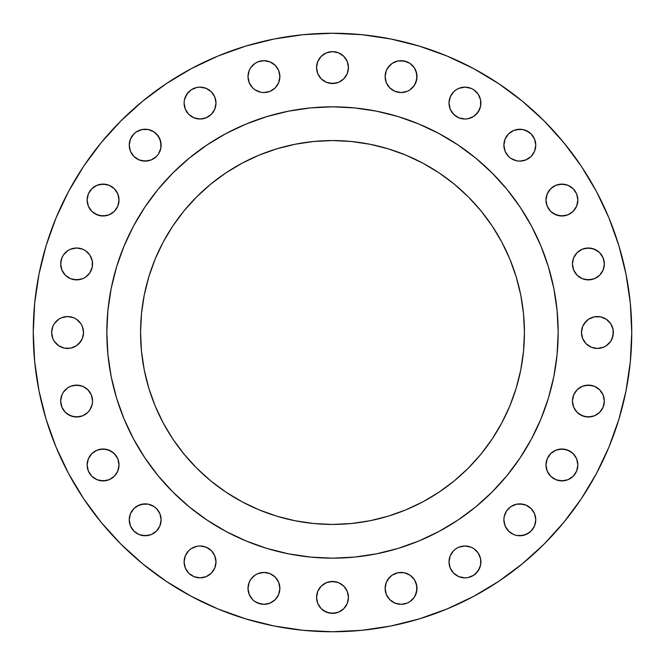 <?xml version="1.0" encoding="UTF-8"?>
<svg xmlns="http://www.w3.org/2000/svg" width="665" height="665" viewBox="0 0 665 665"><rect width="100%" height="100%" fill="white"/><g stroke="black" fill="none" stroke-linecap="round" stroke-linejoin="round"><path stroke-width="1" d="M414.32 579.523L415.791 582.282L417.005 588.384A15.943 15.943 0 0 1 401.062 604.327A15.943 15.943 0 0 1 385.118 588.384L386.332 594.485L389.79 599.655L394.96 603.113L401.062 604.327L407.163 603.113L409.923 601.642L414.32 597.245L416.697 591.493L416.697 585.275L414.32 579.523L409.923 575.125L404.17 572.748L397.953 572.748L392.209 575.125L387.803 579.523L386.332 582.282L385.118 588.384L385.426 585.275M480.596 558.808L480.895 561.917A15.943 15.943 0 0 1 464.951 577.86A15.943 15.943 0 0 1 449.008 561.917L450.222 568.018L453.68 573.188L458.85 576.646L464.951 577.86L468.069 577.553L473.812 575.175L478.21 570.778L480.596 565.026L480.596 558.808L478.21 553.064L473.812 548.658L471.053 547.187L464.951 545.973L458.85 547.187L456.099 548.658L453.68 550.645L450.222 555.815L449.008 561.917L450.222 555.815L451.701 553.064M535.458 516.705L535.766 519.822A15.943 15.943 0 0 1 519.822 535.766A15.943 15.943 0 0 1 503.879 519.822L505.092 525.924L508.542 531.094L513.721 534.552L516.705 535.458L519.822 535.766L525.924 534.552L531.094 531.094L534.552 525.924L535.766 519.822L534.552 513.721L531.094 508.542L525.924 505.092L519.822 503.879L516.705 504.186L510.961 506.564L506.564 510.961L504.186 516.705L503.879 519.822L504.186 516.705L506.564 510.961M577.86 464.951A15.943 15.943 0 0 1 561.917 480.895A15.943 15.943 0 0 1 545.973 464.951L547.187 471.053L550.645 476.231L555.815 479.681L561.917 480.895L568.018 479.681L573.188 476.231L576.646 471.053L577.86 464.951L576.646 458.85L573.188 453.68L568.018 450.222L561.917 449.008L555.815 450.222L550.645 453.68L547.187 458.85L545.973 464.951A15.943 15.943 0 0 1 561.917 449.008A15.943 15.943 0 0 1 577.86 464.951M604.019 397.953L604.327 401.062A15.943 15.943 0 0 1 588.384 417.005A15.943 15.943 0 0 1 572.44 401.062L573.654 407.163L577.112 412.342L582.282 415.791L588.384 417.005L594.485 415.791L599.655 412.342L603.113 407.163L604.327 401.062L603.113 394.96L599.655 389.79L594.485 386.332L588.384 385.118L582.282 386.332L577.112 389.79L573.654 394.96L572.44 401.062A15.943 15.943 0 0 1 588.384 385.118A15.943 15.943 0 0 1 604.327 401.062L603.113 407.163L601.642 409.923M613.047 329.391L613.354 332.5A15.943 15.943 0 0 1 597.411 348.443A15.943 15.943 0 0 1 581.468 332.5L582.681 338.601L586.139 343.772L591.31 347.23L597.411 348.443L603.512 347.23L606.264 345.758L610.669 341.361L613.047 335.609L613.047 329.391L610.669 323.639L606.264 319.242L600.52 316.864L594.302 316.864L588.55 319.242L584.153 323.639L582.681 326.399L581.468 332.5L581.775 329.391M604.019 260.83L604.327 263.938A15.943 15.943 0 0 1 588.384 279.882A15.943 15.943 0 0 1 572.44 263.938L573.654 270.04L577.112 275.21L582.282 278.668L588.384 279.882L594.485 278.668L599.655 275.21L603.113 270.04L604.327 263.938L603.113 257.837L599.655 252.658L594.485 249.209L588.384 247.995L582.282 249.209L577.112 252.658L573.654 257.837L572.44 263.938A15.943 15.943 0 0 1 588.384 247.995A15.943 15.943 0 0 1 604.327 263.938L603.113 270.04M577.86 200.049A15.943 15.943 0 0 1 561.917 215.992A15.943 15.943 0 0 1 545.973 200.049L547.187 206.15L550.645 211.32L555.815 214.778L561.917 215.992L568.018 214.778L573.188 211.32L576.646 206.15L577.86 200.049L576.646 193.947L573.188 188.769L568.018 185.319L561.917 184.105L555.815 185.319L550.645 188.769L547.187 193.947L545.973 200.049A15.943 15.943 0 0 1 561.917 184.105A15.943 15.943 0 0 1 577.86 200.049M533.072 136.325L534.552 139.076L535.766 145.178A15.943 15.943 0 0 1 519.822 161.121A15.943 15.943 0 0 1 503.879 145.178L505.092 151.279L508.542 156.458L510.961 158.436L516.705 160.814L519.822 161.121L525.924 159.908L531.094 156.458L534.552 151.279L535.766 145.178L534.552 139.076L531.094 133.906L528.675 131.928L522.931 129.542L519.822 129.234L513.721 130.448L508.542 133.906L506.564 136.325L505.092 139.076L503.879 145.178L505.092 139.076L508.542 133.906M480.596 99.974L480.895 103.083A15.943 15.943 0 0 1 464.951 119.027A15.943 15.943 0 0 1 449.008 103.083L450.222 109.185L453.68 114.355L458.85 117.813L464.951 119.027L468.069 118.719L473.812 116.342L478.21 111.936L480.596 106.192L480.596 99.974L478.21 94.222L473.812 89.825L471.053 88.354L464.951 87.14L458.85 88.354L456.099 89.825L453.68 91.812L450.222 96.982L449.008 103.083L450.222 96.982L451.701 94.222M414.32 67.755L415.791 70.515L417.005 76.616A15.943 15.943 0 0 1 401.062 92.56A15.943 15.943 0 0 1 385.118 76.616L386.332 82.718L389.79 87.888L394.96 91.346L401.062 92.56L407.163 91.346L409.923 89.875L414.32 85.477L416.697 79.725L416.697 73.507L414.32 67.755L409.923 63.358L404.17 60.98L397.953 60.98L392.209 63.358L387.803 67.755L386.332 70.515L385.118 76.616L385.426 73.507M348.443 67.589A15.943 15.943 0 0 1 332.5 83.532A15.943 15.943 0 0 1 316.557 67.589L317.77 73.69L321.228 78.861L326.399 82.319L332.5 83.532L338.601 82.319L343.772 78.861L347.23 73.69L348.443 67.589L347.23 61.488L343.772 56.317L338.601 52.859L332.5 51.646L326.399 52.859L321.228 56.317L317.77 61.488L316.557 67.589A15.943 15.943 0 0 1 332.5 51.646A15.943 15.943 0 0 1 348.443 67.589M279.574 73.507L279.882 76.616A15.943 15.943 0 0 1 263.938 92.56A15.943 15.943 0 0 1 247.995 76.616L249.209 82.718L252.658 87.888L255.077 89.875L260.83 92.252L263.938 92.56L270.04 91.346L275.21 87.888L278.668 82.718L279.882 76.616L278.668 70.515L275.21 65.345L270.04 61.887L263.938 60.673L257.837 61.887L255.077 63.358L250.68 67.755L249.209 70.515L247.995 76.616L249.209 70.515L250.68 67.755M213.299 94.222L214.778 96.982L215.992 103.083A15.943 15.943 0 0 1 200.049 119.027A15.943 15.943 0 0 1 184.105 103.083L185.319 109.185L188.769 114.355L193.947 117.813L200.049 119.027L206.15 117.813L211.32 114.355L214.778 109.185L215.992 103.083L214.778 96.982L211.32 91.812L206.15 88.354L200.049 87.14L196.931 87.448L191.188 89.825L186.79 94.222L184.405 99.974L184.105 103.083L184.405 99.974M156.458 133.906L159.908 139.076L161.121 145.178A15.943 15.943 0 0 1 145.178 161.121A15.943 15.943 0 0 1 129.234 145.178L130.448 151.279L133.906 156.458L139.076 159.908L145.178 161.121L151.279 159.908L156.458 156.458L158.436 154.039L160.814 148.295L160.814 142.069L158.436 136.325L154.039 131.928L148.295 129.542L142.069 129.542L136.325 131.928L133.906 133.906L130.448 139.076L129.234 145.178L129.542 142.069M119.027 200.049A15.943 15.943 0 0 1 103.083 215.992A15.943 15.943 0 0 1 87.14 200.049L88.354 206.15L91.812 211.32L96.982 214.778L103.083 215.992L109.185 214.778L114.355 211.32L117.813 206.15L119.027 200.049L117.813 193.947L114.355 188.769L109.185 185.319L103.083 184.105L96.982 185.319L91.812 188.769L88.354 193.947L87.14 200.049A15.943 15.943 0 0 1 103.083 184.105A15.943 15.943 0 0 1 119.027 200.049M348.443 597.411A15.943 15.943 0 0 1 332.5 613.354A15.943 15.943 0 0 1 316.557 597.411L317.77 603.512L321.228 608.683L326.399 612.141L332.5 613.354L338.601 612.141L343.772 608.683L347.23 603.512L348.443 597.411L347.23 591.31L343.772 586.139L338.601 582.681L332.5 581.468L326.399 582.681L321.228 586.139L317.77 591.31L316.557 597.411A15.943 15.943 0 0 1 332.5 581.468A15.943 15.943 0 0 1 348.443 597.411L348.136 600.52M279.574 585.275L279.882 588.384A15.943 15.943 0 0 1 263.938 604.327A15.943 15.943 0 0 1 247.995 588.384L249.209 594.485L252.658 599.655L255.077 601.642L260.83 604.019L263.938 604.327L270.04 603.113L275.21 599.655L278.668 594.485L279.882 588.384L278.668 582.282L275.21 577.112L270.04 573.654L263.938 572.44L257.837 573.654L255.077 575.125L250.68 579.523L249.209 582.282L247.995 588.384L249.209 582.282L250.68 579.523M215.684 558.808L215.992 561.917A15.943 15.943 0 0 1 200.049 577.86A15.943 15.943 0 0 1 184.105 561.917L185.319 568.018L188.769 573.188L193.947 576.646L200.049 577.86L206.15 576.646L211.32 573.188L214.778 568.018L215.992 561.917L214.778 555.815L211.32 550.645L206.15 547.187L200.049 545.973L196.931 546.281L191.188 548.658L188.769 550.645L185.319 555.815L184.105 561.917L184.405 558.808M160.814 516.705L161.121 519.822A15.943 15.943 0 0 1 145.178 535.766A15.943 15.943 0 0 1 129.234 519.822L130.448 525.924L133.906 531.094L139.076 534.552L145.178 535.766L151.279 534.552L156.458 531.094L159.908 525.924L161.121 519.822L159.908 513.721L156.458 508.542L154.039 506.564L148.295 504.186L142.069 504.186L136.325 506.564L133.906 508.542L130.448 513.721L129.234 519.822L129.542 516.705M119.027 464.951A15.943 15.943 0 0 1 103.083 480.895A15.943 15.943 0 0 1 87.14 464.951L88.354 471.053L91.812 476.231L96.982 479.681L103.083 480.895L109.185 479.681L114.355 476.231L117.813 471.053L119.027 464.951L117.813 458.85L114.355 453.68L109.185 450.222L103.083 449.008L96.982 450.222L91.812 453.68L88.354 458.85L87.14 464.951A15.943 15.943 0 0 1 103.083 449.008A15.943 15.943 0 0 1 119.027 464.951M60.98 404.17L60.673 401.062A15.943 15.943 0 0 1 76.616 385.118A15.943 15.943 0 0 1 92.56 401.062A15.943 15.943 0 0 1 76.616 417.005A15.943 15.943 0 0 1 60.673 401.062L61.887 407.163L65.345 412.342L70.515 415.791L76.616 417.005L82.718 415.791L87.888 412.342L89.875 409.923L92.252 404.17L92.56 401.062L91.346 394.96L87.888 389.79L82.718 386.332L76.616 385.118L70.515 386.332L67.755 387.803L63.358 392.209L61.887 394.96L60.673 401.062L61.887 394.96M60.98 267.047L60.673 263.938A15.943 15.943 0 0 1 76.616 247.995A15.943 15.943 0 0 1 92.56 263.938A15.943 15.943 0 0 1 76.616 279.882A15.943 15.943 0 0 1 60.673 263.938L61.887 270.04L65.345 275.21L70.515 278.668L76.616 279.882L82.718 278.668L85.477 277.197L89.875 272.791L92.252 267.047L92.252 260.83L89.875 255.077L85.477 250.68L82.718 249.209L76.616 247.995L70.515 249.209L67.755 250.68L63.358 255.077L61.887 257.837L60.673 263.938L61.887 257.837M83.225 329.391L83.532 332.5A15.943 15.943 0 0 1 67.589 348.443A15.943 15.943 0 0 1 51.646 332.5L52.859 338.601L54.331 341.361L58.736 345.758L64.48 348.136L70.698 348.136L76.45 345.758L80.847 341.361L82.319 338.601L83.532 332.5L82.319 326.399L80.847 323.639L76.45 319.242L73.69 317.77L67.589 316.557L61.488 317.77L58.736 319.242L54.331 323.639L52.859 326.399L51.646 332.5L52.859 326.399L54.331 323.639M33.25 332.5A299.25 299.25 0 0 1 332.5 33.25A299.25 299.25 0 0 1 631.75 332.5L630.312 361.835L625.998 390.879L618.866 419.366L608.974 447.021L596.414 473.563L581.318 498.758L563.82 522.341L544.103 544.103L522.341 563.82L498.758 581.318L473.563 596.414L447.021 608.974L419.366 618.866L390.879 625.998L361.835 630.312L332.5 631.75L303.165 630.312L274.121 625.998L245.634 618.866L217.979 608.974L191.437 596.414L166.242 581.318L142.659 563.82L120.897 544.103L101.18 522.341L83.682 498.758L68.586 473.563L56.026 447.021L46.134 419.366L39.002 390.879L34.688 361.835L33.25 332.5L34.688 303.165L39.002 274.121L46.134 245.634L56.026 217.979L68.586 191.437L83.682 166.242L101.18 142.659L120.897 120.897L142.659 101.18L166.242 83.682L191.437 68.586L217.979 56.026L245.634 46.134L274.121 39.002L303.165 34.688L332.5 33.25L361.835 34.688L390.879 39.002L419.366 46.134L447.021 56.026L473.563 68.586L498.758 83.682L522.341 101.18L544.103 120.897L563.82 142.659L581.318 166.242L596.414 191.437L608.974 217.979L618.866 245.634L625.998 274.121L630.312 303.165L631.75 332.5A299.25 299.25 0 0 1 332.5 631.75A299.25 299.25 0 0 1 33.25 332.5M106.832 332.35A225.668 225.668 0 0 0 106.832 332.5A225.668 225.668 0 0 1 332.5 106.832A225.668 225.668 0 0 1 558.168 332.5A225.668 225.668 0 0 0 558.168 332.35M438.917 133.507A225.668 225.668 0 0 0 438.875 133.482L457.869 144.87L475.658 158.062L492.067 172.933L506.938 189.342L520.13 207.131L531.518 226.125A225.668 225.668 0 0 0 531.493 226.083M520.221 207.256A225.668 225.668 0 0 0 457.744 144.779M133.507 226.083A225.668 225.668 0 0 0 133.482 226.125L144.87 207.131L158.062 189.342L172.933 172.933L189.342 158.062L207.131 144.87L226.125 133.482A225.668 225.668 0 0 0 226.083 133.507M207.256 144.779A225.668 225.668 0 0 0 144.779 207.256M524.436 332.5A191.936 191.936 0 0 1 332.5 524.436A191.936 191.936 0 0 1 140.564 332.5A191.936 191.936 0 0 1 332.5 140.564A191.936 191.936 0 0 1 524.436 332.5L523.513 313.689L520.745 295.052L516.173 276.781L509.831 259.051L501.776 242.018L492.092 225.867L480.87 210.739L468.218 196.782L454.262 184.13L439.133 172.908L422.982 163.224L405.949 155.169L388.219 148.827L369.948 144.255L351.311 141.487L332.5 140.564L313.689 141.487L295.052 144.255L276.781 148.827L259.051 155.169L242.018 163.224L225.867 172.908L210.739 184.13L196.782 196.782L184.13 210.739L172.908 225.867L163.224 242.018L155.169 259.051L148.827 276.781L144.255 295.052L141.487 313.689L140.564 332.5L141.487 351.311L144.255 369.948L148.827 388.219L155.169 405.949L163.224 422.982L172.908 439.133L184.13 454.262L196.782 468.218L210.739 480.87L225.867 492.092L242.018 501.776L259.051 509.831L276.781 516.173L295.052 520.745L313.689 523.513L332.5 524.436L351.311 523.513L369.948 520.745L388.219 516.173L405.949 509.831L422.982 501.776L439.133 492.092L454.262 480.87L468.218 468.218L480.87 454.262L492.092 439.133L501.776 422.982L509.831 405.949L516.173 388.219L520.745 369.948L523.513 351.311L524.436 332.5M531.518 226.125L540.986 246.141L548.45 266.989L553.829 288.477L557.079 310.38L558.168 332.5L557.079 354.62L553.829 376.523L548.45 398.011L540.986 418.859L531.518 438.875L520.13 457.869L506.938 475.658L492.067 492.067L475.658 506.938L457.869 520.13L438.875 531.518L418.859 540.986L398.011 548.45L376.523 553.829L354.62 557.079L332.5 558.168L310.38 557.079L288.477 553.829L266.989 548.45L246.141 540.986L226.125 531.518L207.131 520.13L189.342 506.938L172.933 492.067L158.062 475.658L144.87 457.869L133.482 438.875L124.014 418.859L116.55 398.011L111.171 376.523L107.921 354.62L106.832 332.5L107.921 310.38L111.171 288.477L116.55 266.989L124.014 246.141L133.482 226.125M226.125 133.482L246.141 124.014L266.989 116.55L288.477 111.171L310.38 107.921L332.5 106.832L354.62 107.921L376.523 111.171L398.011 116.55L418.859 124.014L438.875 133.482M558.168 332.65A225.668 225.668 0 0 0 558.168 332.5A225.668 225.668 0 0 1 332.5 558.168A225.668 225.668 0 0 1 106.832 332.5A225.668 225.668 0 0 0 106.832 332.65M144.779 457.744A225.668 225.668 0 0 0 207.256 520.221M457.744 520.221A225.668 225.668 0 0 0 520.221 457.744M101.18 522.341L120.897 544.103M544.103 120.897L522.341 101.18L498.758 83.682M386.332 582.282L389.79 577.112M394.96 573.654L397.953 572.748M385.426 591.493L385.118 588.384A15.943 15.943 0 0 1 401.062 572.44A15.943 15.943 0 0 1 417.005 588.384L415.791 594.485L414.32 597.245M404.17 604.019L401.062 604.327L394.96 603.113M387.803 597.245L386.332 594.485M458.85 547.187L461.843 546.281M478.21 553.064L479.681 555.815M449.316 565.026L449.008 561.917A15.943 15.943 0 0 1 464.951 545.973A15.943 15.943 0 0 1 480.895 561.917L480.596 565.026M479.681 568.018L476.231 573.188M453.68 573.188L450.222 568.018M510.961 506.564L513.721 505.092M516.705 504.186L522.931 504.186L525.924 505.092L531.094 508.542M508.542 531.094L505.092 525.924L503.879 519.822A15.943 15.943 0 0 1 519.822 503.879A15.943 15.943 0 0 1 535.766 519.822L535.458 522.931M534.552 525.924L531.094 531.094M528.675 533.072L522.931 535.458L516.705 535.458M513.721 534.552L510.961 533.072M553.064 451.701L555.815 450.222M558.808 449.316L565.026 449.316L570.778 451.701M576.646 458.85L577.553 461.843M570.778 478.21L568.018 479.681M565.026 480.596L558.808 480.596L555.815 479.681L550.645 476.231M579.523 387.803L582.282 386.332M585.275 385.426L591.493 385.426M594.485 386.332L599.655 389.79M601.642 392.209L603.113 394.96M597.245 414.32L594.485 415.791M591.493 416.697L585.275 416.697L579.523 414.32M573.654 407.163L572.748 404.17M582.681 326.399L586.139 321.228M610.669 323.639L612.141 326.399M581.775 335.609L581.468 332.5A15.943 15.943 0 0 1 597.411 316.557A15.943 15.943 0 0 1 613.354 332.5L612.141 338.601L610.669 341.361M603.512 347.23L600.52 348.136M584.153 341.361L582.681 338.601M579.523 250.68L582.282 249.209M585.275 248.303L591.493 248.303L597.245 250.68M601.642 255.077L603.113 257.837M597.245 277.197L594.485 278.668M591.493 279.574L585.275 279.574M582.282 278.668L577.112 275.21M573.654 270.04L572.748 267.047M553.064 186.79L555.815 185.319M558.808 184.405L565.026 184.405M568.018 185.319L573.188 188.769M570.778 213.299L568.018 214.778M565.026 215.684L558.808 215.684L553.064 213.299M547.187 206.15L546.281 203.158M516.705 129.542L522.931 129.542M525.924 130.448L531.094 133.906M504.186 148.295L503.879 145.178A15.943 15.943 0 0 1 519.822 129.234A15.943 15.943 0 0 1 535.766 145.178L535.458 148.295M534.552 151.279L533.072 154.039M531.094 156.458L525.924 159.908L519.822 161.121L516.705 160.814L510.961 158.436M506.564 154.039L505.092 151.279M458.85 88.354L461.843 87.448M478.21 94.222L479.681 96.982M449.316 106.192L449.008 103.083A15.943 15.943 0 0 1 464.951 87.14A15.943 15.943 0 0 1 480.895 103.083L480.596 106.192M479.681 109.185L476.231 114.355M451.701 111.936L450.222 109.185M386.332 70.515L389.79 65.345M397.953 60.98L401.062 60.673L407.163 61.887M385.426 79.725L385.118 76.616A15.943 15.943 0 0 1 401.062 60.673A15.943 15.943 0 0 1 417.005 76.616L415.791 82.718L414.32 85.477M407.163 91.346L404.17 92.252M387.803 85.477L386.332 82.718M323.639 54.331L326.399 52.859M329.391 51.953L332.5 51.646L338.601 52.859L343.772 56.317M347.23 61.488L348.136 64.48M341.361 80.847L338.601 82.319M335.609 83.225L329.391 83.225M326.399 82.319L321.228 78.861M260.83 60.98L263.938 60.673L270.04 61.887M277.197 67.755L278.668 70.515M248.303 79.725L247.995 76.616A15.943 15.943 0 0 1 263.938 60.673A15.943 15.943 0 0 1 279.882 76.616L279.574 79.725M278.668 82.718L275.21 87.888M270.04 91.346L267.047 92.252M250.68 85.477L249.209 82.718M185.319 96.982L188.769 91.812M184.405 106.192L184.105 103.083A15.943 15.943 0 0 1 200.049 87.14A15.943 15.943 0 0 1 215.992 103.083L214.778 109.185L213.299 111.936M206.15 117.813L203.158 118.719M186.79 111.936L185.319 109.185M130.448 139.076L133.906 133.906M136.325 131.928L142.069 129.542L148.295 129.542M151.279 130.448L154.039 131.928M129.542 148.295L129.234 145.178A15.943 15.943 0 0 1 145.178 129.234A15.943 15.943 0 0 1 161.121 145.178L160.814 148.295L158.436 154.039M154.039 158.436L151.279 159.908M148.295 160.814L142.069 160.814L139.076 159.908L133.906 156.458M89.825 191.188L91.812 188.769M94.222 186.79L96.982 185.319M99.974 184.405L106.192 184.405M109.185 185.319L114.355 188.769M111.936 213.299L109.185 214.778M106.192 215.684L99.974 215.684L94.222 213.299M88.354 206.15L87.448 203.158M323.639 584.153L326.399 582.681M329.391 581.775L335.609 581.775M338.601 582.681L343.772 586.139M341.361 610.669L338.601 612.141M335.609 613.047L329.391 613.047L323.639 610.669M317.77 603.512L316.864 600.52M257.837 573.654L260.83 572.748M277.197 579.523L278.668 582.282M248.303 591.493L247.995 588.384A15.943 15.943 0 0 1 263.938 572.44A15.943 15.943 0 0 1 279.882 588.384L279.574 591.493M278.668 594.485L275.21 599.655M267.047 604.019L263.938 604.327L257.837 603.113M250.68 597.245L249.209 594.485M185.319 555.815L188.769 550.645M213.299 553.064L214.778 555.815M184.405 565.026L184.105 561.917A15.943 15.943 0 0 1 200.049 545.973A15.943 15.943 0 0 1 215.992 561.917L214.778 568.018L213.299 570.778M206.15 576.646L203.158 577.553M186.79 570.778L185.319 568.018M130.448 513.721L131.928 510.961M133.906 508.542L139.076 505.092L145.178 503.879L148.295 504.186L154.039 506.564M158.436 510.961L159.908 513.721M131.928 528.675L130.448 525.924L129.234 519.822A15.943 15.943 0 0 1 145.178 503.879A15.943 15.943 0 0 1 161.121 519.822L159.908 525.924L156.458 531.094M148.295 535.458L142.069 535.458M139.076 534.552L133.906 531.094M94.222 451.701L96.982 450.222M99.974 449.316L106.192 449.316L111.936 451.701M117.813 458.85L118.719 461.843M111.936 478.21L109.185 479.681M106.192 480.596L99.974 480.596M96.982 479.681L91.812 476.231M67.755 387.803L70.515 386.332M73.507 385.426L79.725 385.426M82.718 386.332L87.888 389.79M91.346 394.96L92.252 397.953M89.875 409.923L87.888 412.342M85.477 414.32L82.718 415.791M79.725 416.697L73.507 416.697L67.755 414.32M67.755 250.68L70.515 249.209L76.616 247.995L82.718 249.209L85.477 250.68M91.346 257.837L92.252 260.83M85.477 277.197L82.718 278.668M79.725 279.574L73.507 279.574M70.515 278.668L65.345 275.21M61.488 317.77L64.48 316.864M70.698 316.864L73.69 317.77M80.847 323.639L82.319 326.399M51.953 335.609L51.646 332.5A15.943 15.943 0 0 1 67.589 316.557A15.943 15.943 0 0 1 83.532 332.5L83.225 335.609M82.319 338.601L78.861 343.772M54.331 341.361L52.859 338.601M523.937 346.365L523.513 351.311M516.173 388.219L514.81 392.525M492.092 439.133L480.87 454.262M392.525 514.81L388.219 516.173M351.311 523.513L346.365 523.937M318.635 523.937L313.689 523.513M276.781 516.173L272.475 514.81M225.867 492.092L210.739 480.87M150.19 392.525L148.827 388.219M141.487 351.311L141.063 346.365M141.063 318.635L141.487 313.689M148.827 276.781L150.19 272.475M172.908 225.867L184.13 210.739M272.475 150.19L276.781 148.827M313.689 141.487L318.635 141.063M346.365 141.063L351.311 141.487M388.219 148.827L392.525 150.19M439.133 172.908L454.262 184.13M514.81 272.475L516.173 276.781M523.513 313.689L523.937 318.635"/></g></svg>
